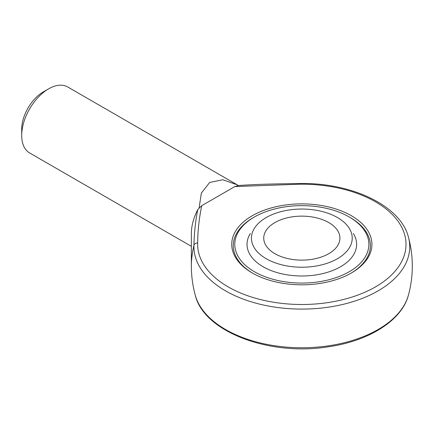 <?xml version="1.0" encoding="UTF-8"?>
<svg xmlns="http://www.w3.org/2000/svg" width="434" height="434" viewBox="0 0 434 434"><rect width="100%" height="100%" fill="white"/><g stroke="black" fill="none" stroke-linecap="round" stroke-linejoin="round"><path stroke-width="0.65" d="M266.199 258.702A50.393 29.094 0 0 0 332.07 261.404A50.393 29.094 0 0 0 346.006 224.134A50.393 29.094 0 0 0 301.831 209.036A50.393 29.094 0 0 0 257.655 224.134A50.393 29.094 0 0 0 266.199 258.702M274.896 253.684A38.094 21.993 0 0 0 316.408 258.452A38.094 21.993 0 0 0 339.925 238.13A38.094 21.993 0 0 0 301.831 216.137A38.094 21.993 0 0 0 263.736 238.13A38.094 21.993 0 0 0 274.896 253.684M253.89 217.293A68.567 39.586 0 0 0 233.264 245.595A68.567 39.586 0 0 0 252.816 273.279A68.567 39.586 180 0 1 233.264 245.595A68.567 39.586 180 0 1 253.347 217.602L254.422 216.984A67.042 38.707 0 0 0 254.427 271.722A67.042 38.707 0 0 0 349.24 271.722A67.042 38.707 0 0 0 349.24 216.984L349.24 216.984A67.042 38.707 0 0 0 254.422 216.984M350.851 273.279A68.567 39.586 0 0 0 370.397 245.595A68.567 39.586 0 0 0 350.314 217.602L350.314 217.602A68.567 39.586 180 0 1 370.397 245.595A68.567 39.586 180 0 1 350.851 273.279M234.837 186.571L201.756 205.673C199.141 218.031 197.785 230.438 197.682 242.904A104.182 60.147 0 0 0 300.995 304.5A104.182 60.147 0 0 0 406.012 243.87A104.182 60.147 0 0 0 299.324 184.222L234.837 186.571L238.418 185.551L237.154 184.797L222.799 179.752L209.693 182.443L201.354 193.076L199.081 208.26L201.756 205.673M351.394 272.964A70.091 40.465 180 0 1 252.268 272.964L252.268 272.964A70.091 40.465 180 0 1 252.268 215.736A70.091 40.465 180 0 1 351.394 215.736A70.091 40.465 180 0 1 351.394 272.964L351.394 272.964M191.361 266.123A110.469 110.469 0 0 0 195.235 295.115A107.903 62.295 0 0 0 301.831 347.748A107.903 62.295 0 0 0 408.427 295.115A110.469 110.469 0 0 0 408.427 237.132A107.903 62.295 180 0 1 308.932 308.959A107.903 62.295 180 0 1 193.96 245.297A78.115 45.098 -60 0 0 191.361 266.123L191.361 233.449A38.094 21.993 -60 0 1 197.73 209.687L199.081 208.26M197.682 242.904A3.808 3.109 2.4 0 0 193.96 245.297C194.15 233.552 195.408 221.682 197.73 209.687M191.361 246.333L29.588 152.931A38.094 21.993 -60 0 1 21.7 135.495A38.094 21.993 -60 0 1 48.635 88.84A38.094 21.993 -60 0 1 67.682 86.952L237.154 184.797M21.7 135.495L21.7 129.272A30.472 17.593 -60 0 1 43.248 91.948L48.635 88.84M250.369 233.465A54.803 31.644 0 0 0 272.335 271.022A54.803 31.644 0 0 0 340.587 266.726A54.803 31.644 0 0 0 353.292 233.465M349.24 216.984L350.314 217.602L349.24 216.984M238.407 185.546C257.291 184.157 275.845 183.907 299.27 183.522L299.324 184.222M195.235 295.115C203.796 331.923 269.802 356.401 328.386 346.799C368.981 340.994 401.9 320.433 408.427 295.115M299.27 183.522C351.269 182.296 400.69 205.624 408.427 237.132"/></g></svg>
